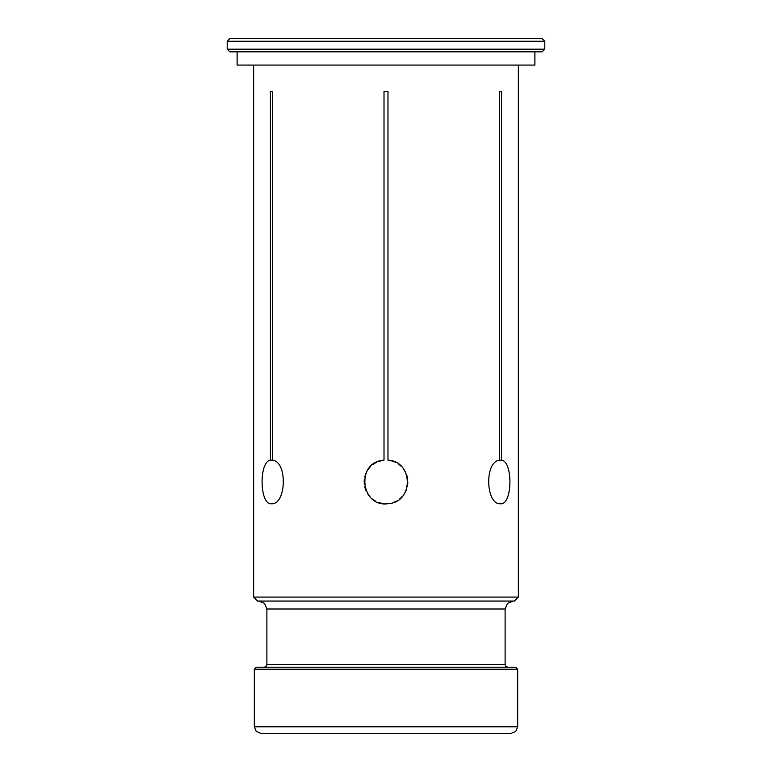 <?xml version="1.0" encoding="UTF-8"?>
<svg xmlns="http://www.w3.org/2000/svg" width="772" height="772" viewBox="0 0 772 772"><rect width="100%" height="100%" fill="white"/><g stroke="black" fill="none" stroke-linecap="round" stroke-linejoin="round"><path stroke-width="1.16" d="M544.81 41.244L227.19 41.244L229.834 38.6L542.166 38.6L544.81 41.244L544.81 49.186L227.19 49.186L229.834 51.83L542.166 51.83L544.81 49.186M534.89 51.83L534.89 65.07L237.11 65.07L237.11 51.83M400.041 498.673L402.617 496.116M404.769 493.105L406.39 489.766M407.404 486.263L407.828 482.49M407.616 478.872L406.834 475.398M405.425 471.981L403.631 469.067M401.179 466.249L398.42 463.982M395.225 462.158L391.172 460.73M380.963 503.199L381.532 503.325M387.351 503.74L388.393 503.653M383.945 460.208L378.801 461.338M375.481 462.814L372.558 464.744M369.827 467.272L367.646 470.119M365.909 473.4L364.731 477.009M364.21 480.599L364.297 484.314M364.982 487.875L366.189 491.127M368.032 494.35L370.213 497.033M376.447 462.312L374.439 463.422M370.463 466.606L369.132 468.083M366.237 472.667L365.6 474.153M364.287 479.644L364.172 481.487M364.712 486.814L365.33 488.994M367.511 493.559L368.784 495.383M372.442 499.069L375.433 501.057M378.888 502.591L382.333 503.479M386 503.788L389.667 503.479M393.112 502.591L396.567 501.057M399.558 499.069L400.9 497.911M404.489 493.559L405.184 492.372M407.288 486.814L407.539 485.53M407.712 479.644L407.433 477.781M405.763 472.667L404.711 470.698M401.536 466.606L400.321 465.468M395.553 462.312L394.588 461.878M389.542 503.498L387.718 503.72M381.822 503.383L380.413 503.054M518.34 65.07L518.34 597.084L253.66 597.084L253.66 65.07M387.988 91.54L387.988 460.199C413.3 461.135 413.917 501.877 388.702 503.614C360.437 508.478 355.381 461.482 384.012 460.199L384.012 91.54L387.988 91.54M271.387 503.788C259.421 505.149 258.909 461.26 270.412 460.199L270.412 91.54L272.391 91.54L272.391 460.199C287.821 461.289 286.335 505.168 271.387 503.788M500.613 503.788C485.636 505.149 484.208 461.26 499.609 460.199L499.609 91.54L501.588 91.54L501.588 460.199C513.11 461.289 512.56 505.168 500.613 503.788M518.34 597.084L514.374 601.06L257.626 601.06L253.66 597.084M513.052 601.06L507.436 603.386L505.11 609.002L505.11 664.586L505.882 666.458L507.754 667.23M515.744 731.46L517.684 726.78L254.316 726.78L256.256 731.46L260.936 733.4L511.064 733.4L515.744 731.46M517.684 669.218L515.696 667.23L256.304 667.23L254.316 669.218L517.684 669.218L517.684 726.78M272.391 91.54L270.412 91.54M272.391 460.199L270.412 460.199M501.588 460.199L499.609 460.199M501.588 91.54L499.609 91.54M505.11 664.586L266.89 664.586L266.118 666.458L264.246 667.23M258.948 601.06L264.564 603.386L266.89 609.002L505.11 609.002M266.89 609.002L266.89 664.586M254.316 669.218L254.316 726.78M227.19 41.244L227.19 49.186"/></g></svg>
